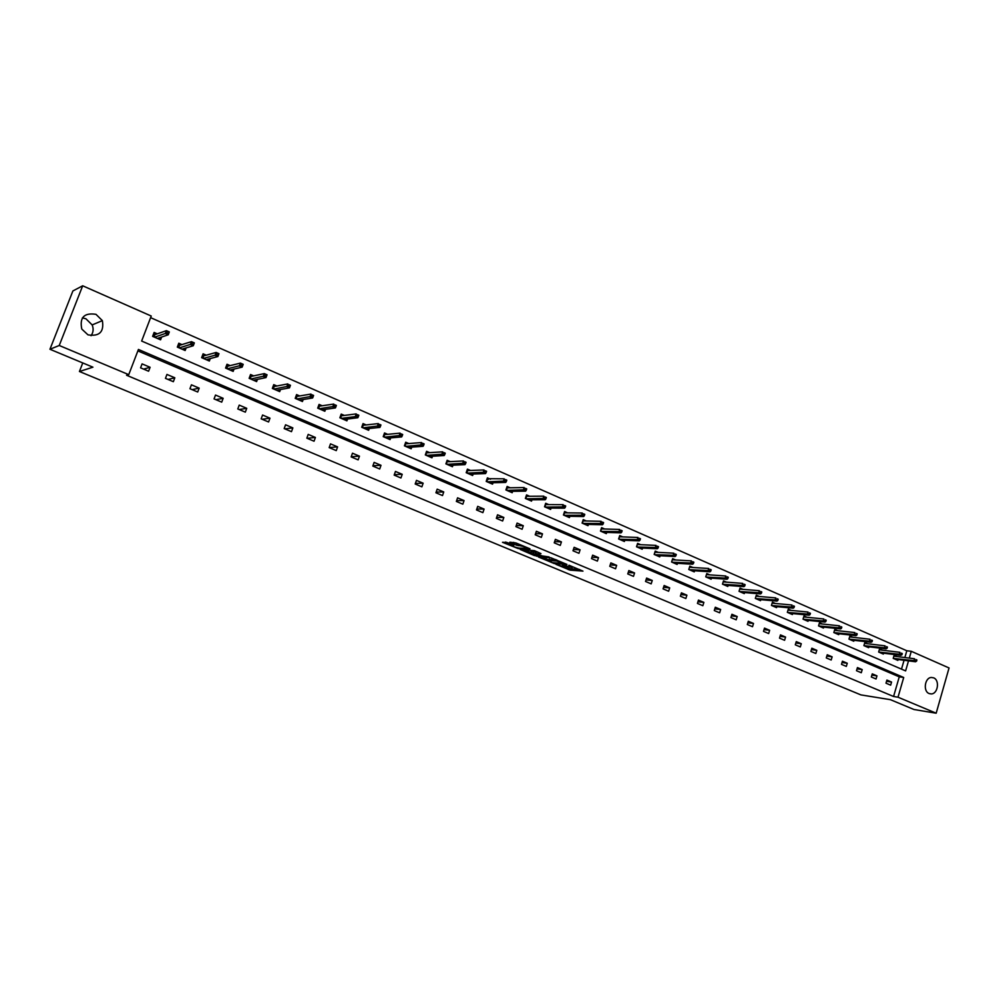 <?xml version="1.0" encoding="UTF-8"?>
<svg xmlns="http://www.w3.org/2000/svg" width="999" height="999" viewBox="0 0 999 999"><rect width="100%" height="100%" fill="white"/><g stroke="black" fill="none" stroke-linecap="round" stroke-linejoin="round"><path stroke-width="1.5" d="M555.931 564.323L570.129 570.154L582.966 571.116L568.943 565.234L572.24 567.569L562.387 564.772L566.021 567.095L564.647 567.007L555.931 564.323M82.393 317.869L85.926 318.781L92.158 324.925C93.744 328.833 93.369 332.43 91.046 335.714M95.979 314.323L102.36 320.629C104.221 331.905 99.425 336.651 87.974 334.852L81.781 329.046C79.458 317.445 84.191 312.537 95.979 314.323M933.628 677.834C939.934 680.132 937.936 693.893 931.293 693.93L929.145 693.556C922.876 691.345 924.749 677.647 931.33 677.472L933.628 677.834M507.167 542.519L502.485 542.295L518.256 548.601L529.982 548.813L515.909 542.944L509.827 542.207L516.433 545.179L520.354 545.816C524.487 546.703 526.673 547.589 526.923 548.463L518.668 548.026C514.585 547.14 512.425 546.266 512.162 545.404L513.761 545.466L513.161 545.017L507.167 542.519M904.857 657.542L906.817 650.761L911.275 651.298L949.05 667.956L936.175 713.211L913.973 709.502L890.409 699.675L860.888 694.892L79.433 371.503L92.932 367.182L49.95 349.263L59.241 345.492L82.68 285.789L151.236 316.034L141.646 341.046L905.606 670.903L908.516 660.851M936.175 713.211L898.014 697.202L903.708 677.484L138.424 349.45L128.746 374.65L59.241 345.492M128.746 374.65L126.561 375.249L893.568 696.49L898.014 697.202M538.411 556.967L554.27 563.561L566.957 564.435L550.836 557.754L538.411 556.967M534.54 555.606L520.229 549.45L534.428 550.661L540.958 553.608L536.313 553.746L542.082 555.906L549.063 556.918L536.388 556.131L534.702 555.132M49.95 349.263L72.89 290.959L82.68 285.789M82.767 362.937L79.433 371.503M181.955 344.593L178.796 343.219L177.322 347.103L185.152 350.512L186.151 347.889M230.157 365.622L227.01 364.248L225.574 368.082L233.167 371.391L234.041 369.068M276.885 386.001L273.738 384.627L272.352 388.424L279.708 391.62L280.482 389.535M322.19 405.769L319.056 404.408L317.707 408.141L324.85 411.251L325.537 409.34M366.158 424.95L363.024 423.588L361.713 427.272L368.643 430.294L369.268 428.534M408.828 443.568L405.706 442.207L404.433 445.854L411.163 448.776L411.725 447.14M450.262 461.638L447.152 460.289L445.904 463.886L452.447 466.72L452.972 465.197M490.509 479.195L487.412 477.847L486.201 481.406L492.557 484.165L493.044 482.729M529.632 496.266L526.548 494.917L525.362 498.439L531.543 501.111L531.992 499.762M567.669 512.862L564.597 511.525L563.448 514.985L569.442 517.594L569.867 516.308M604.657 528.995L601.598 527.659L600.486 531.093L606.318 533.628L606.718 532.405M640.646 544.705L637.612 543.369L636.513 546.765L642.207 549.225L642.582 548.064M675.686 559.989L672.652 558.666L671.59 562.012L677.122 564.423L677.484 563.299M709.802 574.875L706.793 573.551L705.744 576.86L711.138 579.208L711.475 578.134M743.031 589.36L740.034 588.061L739.023 591.321L744.267 593.606L744.592 592.582M775.411 603.496L772.427 602.185L771.44 605.419L776.56 607.642L776.86 606.655M806.98 617.257L803.995 615.958L803.034 619.155L808.029 621.328L808.316 620.367M837.749 630.681L834.789 629.395L833.84 632.554L838.71 634.677L838.985 633.741M867.756 643.781L864.822 642.494L863.898 645.616L868.643 647.689L868.905 646.79M897.04 656.555L894.117 655.269L893.218 658.366L897.851 660.389L898.101 659.515M901.498 669.13L904.058 660.277M906.817 650.761L150.624 317.657M882.492 650.199L879.557 648.925L878.645 652.035L883.328 654.07L883.591 653.184M852.846 637.275L849.899 635.988L848.963 639.135L853.77 641.221L854.045 640.309M822.452 624.013L819.492 622.714L818.543 625.898L823.463 628.046L823.75 627.097M791.295 610.414L788.311 609.115L787.337 612.337L792.394 614.535L792.682 613.561M759.327 596.478L756.33 595.167L755.331 598.413L760.514 600.674L760.826 599.662M726.523 582.167L723.513 580.856L722.489 584.14L727.809 586.45L728.134 585.402M710.764 571.141L711.188 569.78L710.077 569.293L709.652 570.654L710.764 571.141L709.952 571.803L707.966 570.928L708.728 568.493L689.497 567.257L688.786 569.492L694.243 571.865L694.592 570.766M688.786 569.48L689.834 566.158L692.856 567.482M658.291 552.397L655.244 551.073L654.17 554.433L659.777 556.88L660.152 555.731M622.777 536.9L619.73 535.576L618.618 538.973L624.387 541.483L624.775 540.284M586.288 520.979L583.229 519.642L582.092 523.089L588.011 525.674L588.423 524.413M548.776 504.62L545.704 503.284L544.542 506.768L550.624 509.415L551.061 508.091M510.202 487.799L507.117 486.451L505.919 489.985L512.187 492.707L512.662 491.308M470.529 470.479L467.432 469.13L466.196 472.702L472.639 475.512L473.151 474.026M429.695 452.672L426.585 451.311L425.324 454.932L431.955 457.817L432.505 456.243M387.649 434.328L384.528 432.967L383.229 436.638L390.06 439.597L390.659 437.912M344.343 415.434L341.208 414.073L339.872 417.782L346.915 420.841L347.565 419.006M299.712 395.966L296.578 394.593L295.204 398.364L302.447 401.511L303.172 399.513M253.696 375.886L250.562 374.525L249.138 378.334L256.618 381.581L257.43 379.383M206.244 355.182L203.097 353.808L201.636 357.679L209.353 361.026L210.277 358.566M157.268 333.828L154.121 332.442L152.61 336.363L160.577 339.822L161.651 337.025M909.315 658.104L911.275 651.298M893.568 696.49L899.262 676.847L137.862 350.886M899.262 676.847L903.708 677.484M142.083 363.886L150.1 367.282L148.589 371.216L140.572 367.832L142.083 363.886M166.945 374.438L174.825 377.784L173.351 381.693L165.459 378.359L166.945 374.438M191.421 384.827L199.176 388.124L197.715 392.008L189.947 388.723L191.421 384.827M215.509 395.055L223.152 398.301L221.716 402.147L214.061 398.913L215.509 395.055M239.223 405.119L246.741 408.316L245.329 412.15L237.799 408.966L239.223 405.119M262.575 415.035L269.98 418.181L268.581 421.978L261.164 418.843L262.575 415.035M285.564 424.8L292.857 427.897L291.483 431.668L284.178 428.583L285.564 424.8M308.204 434.403L315.397 437.462L314.036 441.208L306.843 438.174L308.204 434.403M330.507 443.881L337.587 446.878L336.251 450.611L329.171 447.614L330.507 443.881M352.485 453.209L359.453 456.168L358.142 459.865L351.161 456.918L352.485 453.209M374.126 462.387L380.994 465.309L379.695 468.993L372.814 466.083L374.126 462.387M395.454 471.441L402.222 474.313L400.936 477.984L394.168 475.112L395.454 471.441M416.471 480.369L423.139 483.204L421.878 486.838L415.197 484.016L416.471 480.369M437.175 489.16L443.743 491.945L442.507 495.566L435.926 492.782L437.175 489.16M457.579 497.827L464.06 500.574L462.837 504.17L456.356 501.423L457.579 497.827M477.709 506.368L484.09 509.078L482.879 512.649L476.486 509.94L477.709 506.368M497.539 514.785L503.833 517.457L502.634 521.003L496.341 518.344L497.539 514.785M517.095 523.089L523.301 525.724L522.115 529.245L515.909 526.623L517.095 523.089M536.376 531.268L542.494 533.866L541.333 537.375L535.202 534.777L536.376 531.268M555.382 539.348L561.426 541.908L560.277 545.392L554.233 542.832L555.382 539.348M574.138 547.302L580.094 549.825L578.958 553.296L572.989 550.774L574.138 547.302M592.632 555.157L598.501 557.642L597.377 561.088L591.508 558.603L592.632 555.157M610.864 562.899L616.658 565.359L615.559 568.781L609.752 566.321L610.864 562.899M628.858 570.541L634.577 572.964L633.491 576.361L627.759 573.938L628.858 570.541M646.615 578.071L652.26 580.469L651.173 583.853L645.529 581.455L646.615 578.071M664.135 585.514L669.692 587.874L668.631 591.233L663.061 588.873L664.135 585.514M681.418 592.844L686.9 595.179L685.851 598.513L680.356 596.191L681.418 592.844M698.463 600.087L703.883 602.385L702.846 605.706L697.427 603.408L698.463 600.087M715.296 607.23L720.654 609.502L719.63 612.812L714.273 610.539L715.296 607.23M731.917 614.285L737.2 616.533L736.176 619.805L730.893 617.569L731.917 614.285M748.313 621.253L753.521 623.463L752.522 626.723L747.314 624.512L748.313 621.253M764.497 628.121L769.642 630.307L768.656 633.553L763.511 631.368L764.497 628.121M780.481 634.902L785.564 637.062L784.59 640.284L779.507 638.136L780.481 634.902M796.265 641.608L801.285 643.731L800.311 646.94L795.291 644.817L796.265 641.608M811.85 648.214L816.795 650.324L815.846 653.508L810.888 651.423L811.85 648.214M827.234 654.757L832.13 656.83L831.18 660.002L826.285 657.929L827.234 654.757M842.432 661.201L847.264 663.249L846.328 666.408L841.495 664.36L842.432 661.201M857.442 667.569L862.212 669.605L861.288 672.739L856.505 670.716L857.442 667.569M872.264 673.863L876.972 675.861L876.061 678.983L871.34 676.997L872.264 673.863M886.9 680.082L891.558 682.055L890.658 685.164L886.001 683.191L886.9 680.082M891.558 682.055L886.538 681.318M876.972 675.861L871.89 675.137M862.212 669.605L857.055 668.868M847.264 663.249L842.032 662.537M832.13 656.83L826.822 656.118M816.795 650.324L811.425 649.625M801.285 643.731L795.828 643.056M785.564 637.062L780.032 636.388M769.642 630.307L764.035 629.645M753.521 623.463L747.826 622.827M737.2 616.533L731.418 615.908M720.654 609.502L714.784 608.903M703.883 602.385L697.926 601.81M686.9 595.179L680.856 594.617M669.692 587.874L663.548 587.337M652.26 580.469L646.003 579.969M634.577 572.964L628.234 572.489M616.658 565.359L610.214 564.922M598.501 557.642L591.945 557.255M580.094 549.825L573.414 549.475M561.426 541.908L554.632 541.608M542.494 533.866L535.589 533.616M523.301 525.724L516.271 525.524M503.833 517.457L496.678 517.332M484.09 509.078L476.798 509.015M464.06 500.574L456.63 500.586M443.743 491.945L436.176 492.045M423.139 483.204L415.409 483.391M402.222 474.313L394.343 474.625M380.994 465.309L372.952 465.721M359.453 456.168L351.236 456.718M337.587 446.878L329.183 447.577M315.397 437.462L307.13 438.286M292.857 427.897L284.815 428.858M269.98 418.181L262.175 419.268M246.741 408.316L239.186 409.553M223.152 398.301L215.846 399.675M199.176 388.124L192.145 389.647M174.825 377.784L168.069 379.458M150.1 367.282L143.606 369.118M565.871 567.095L570.566 568.806L579.52 569.48M542.095 557.205L548.876 560.027M552.147 562.587L564.535 563.711L556.518 561.013L548.713 560.514L552.147 562.587M549.025 559.552L555.781 559.565M530.619 552.435L523.938 549.65M537.662 552.01L536.151 552.06M530.656 552.996L530.432 552.996C530.681 553.833 532.842 554.707 536.888 555.581L539.26 555.319L530.656 552.996L530.769 551.972M531.106 551.635L536.038 552.422M513.486 542.382L519.305 544.355M505.606 542.032L512.35 544.83M893.918 655.956L894.58 656.243M916.545 661.251L916.907 659.989L915.983 659.577L915.621 660.839L916.545 661.251L913.91 661.026L914.56 658.766L893.855 656.156M915.621 660.839L893.231 658.378M915.584 661.763L894.904 659.103M915.983 659.577L916.907 659.989M879.357 649.6L880.044 649.912M901.897 654.832L902.272 653.571L901.323 653.146L900.961 654.42L901.897 654.832L899.25 654.607L899.912 652.335L879.295 649.812M900.961 654.42L878.695 652.06M900.948 655.356L880.381 652.784M901.323 653.146L902.272 653.571M864.61 643.181L865.334 643.493M887.062 648.339L887.437 647.065L886.488 646.64L886.113 647.914L887.062 648.339L884.402 648.114L885.077 645.829L864.547 643.393M886.113 647.914L863.973 645.654M886.125 648.875L865.683 646.403M886.488 646.64L887.437 647.065M849.687 636.675L850.436 637M872.052 641.758L872.427 640.484L871.453 640.059L871.078 641.333L872.052 641.758L869.38 641.545L870.054 639.248L849.625 636.9M871.078 641.333L849.075 639.173M871.116 642.307L850.798 639.934M871.453 640.059L872.427 640.484M834.577 630.082L835.351 630.419M856.842 635.102L857.217 633.816L856.243 633.378L855.856 634.665L856.842 635.102L855.918 635.651L854.157 634.877L854.832 632.567L834.515 630.332M855.856 634.665L833.99 632.617M855.918 635.651L835.738 633.378M856.243 633.378L857.217 633.816M819.28 623.413L820.079 623.763M841.433 628.359L841.82 627.06L840.833 626.623L840.446 627.921L841.433 628.359L840.534 628.92L838.735 628.134L839.435 625.811L819.205 623.676M840.446 627.921L818.705 625.973M840.534 628.92L820.479 626.748M840.833 626.623L841.82 627.06M803.795 616.658L804.607 617.02M825.836 621.528L826.223 620.229L825.224 619.78L824.824 621.078L825.836 621.528L824.937 622.102L823.126 621.303L823.825 618.968L803.708 616.932M824.824 621.078L803.246 619.255M824.937 622.102L805.032 620.029M825.224 619.78L826.223 620.229M788.099 609.827L788.948 610.189M810.039 614.61L810.426 613.299L809.402 612.849L809.015 614.16L810.039 614.61L809.153 615.197L807.317 614.385L808.016 612.037L788.011 610.102M809.015 614.16L787.574 612.437M809.153 615.197L789.397 613.224M809.402 612.849L810.426 613.299M772.215 602.897L773.089 603.284M794.03 607.592L794.43 606.281L793.393 605.831L792.994 607.142L794.03 607.592L793.156 608.191L791.295 607.38L792.007 605.019L772.115 603.184M792.994 607.142L771.715 605.544M793.156 608.191L773.551 606.343M793.393 605.831L794.43 606.281M756.118 595.879L757.017 596.278M777.809 600.499L778.209 599.175L777.172 598.713L776.76 600.037L777.809 600.499L776.947 601.111L775.062 600.287L775.786 597.902L756.018 596.191M776.76 600.037L755.644 598.551M776.947 601.111L757.504 599.363M777.172 598.713L778.209 599.175M739.809 588.773L740.746 589.185M761.375 593.294L761.787 591.97L760.726 591.508L760.314 592.832L761.375 593.294L760.526 593.918L758.616 593.094L759.352 590.696L739.71 589.098M760.314 592.832L739.36 591.47M760.526 593.918L741.258 592.295M760.726 591.508L761.787 591.97M723.288 581.568L724.263 581.992M744.73 586.013L745.142 584.677L744.068 584.203L743.656 585.539L744.73 586.013L743.893 586.65L741.957 585.801L742.707 583.391L723.189 581.905M743.656 585.539L722.876 584.303M743.893 586.65L724.787 585.139M744.068 584.203L745.142 584.677M706.555 574.275L707.554 574.712M727.859 578.621L728.271 577.272L727.185 576.798L726.773 578.146L727.859 578.621L727.035 579.27L725.074 578.409L725.836 575.998L706.443 574.637M726.773 578.146L706.168 577.047M727.035 579.27L708.104 577.884M727.185 576.798L728.271 577.272M689.61 566.883L690.634 567.332M709.652 570.654L689.248 569.68M709.952 571.803L691.208 570.541M710.077 569.293L711.188 569.78M672.427 559.39L673.488 559.865M693.431 563.548L693.855 562.187L692.744 561.7L692.307 563.061L693.431 563.548L692.632 564.223L690.621 563.336L691.395 560.889L672.352 559.79L671.64 562.037M692.307 563.061L672.09 562.225M692.632 564.223L674.088 563.099M692.744 561.7L693.855 562.187M655.019 551.81L656.106 552.285M675.861 555.856L676.298 554.482L675.162 553.983L674.725 555.357L675.861 555.856L675.087 556.543L673.051 555.656L673.826 553.184L654.994 552.222L654.27 554.482M674.725 555.357L654.707 554.67M675.087 556.543L656.73 555.544M675.162 553.983L676.298 554.482M637.374 544.118L638.498 544.605M658.054 548.051L658.503 546.678L657.354 546.178L656.905 547.552L658.054 548.051L657.292 548.763L655.232 547.852L656.018 545.379L637.399 544.555L636.663 546.828M656.905 547.552L637.1 547.015M657.292 548.763L639.148 547.902M657.354 546.178L658.503 546.678M619.48 536.313L620.654 536.825M640.009 540.147L640.446 538.761L639.285 538.261L638.836 539.647L640.009 540.147L639.26 540.871L637.162 539.947L637.961 537.462L619.555 536.788L618.818 539.06M638.836 539.647L619.243 539.248M639.26 540.871L621.316 540.147M639.285 538.261L640.446 538.761M601.348 528.409L602.559 528.933M621.703 532.142L622.152 530.744L620.966 530.219L620.516 531.618L621.703 532.142L620.966 532.867L618.843 531.943L619.655 529.433L601.473 528.908L600.724 531.193M620.516 531.618L601.148 531.381M620.966 532.867L603.246 532.292M620.966 530.219L622.152 530.744M582.979 520.404L584.215 520.941M603.146 524.013L603.596 522.602L602.397 522.077L601.947 523.488L603.146 524.013L602.434 524.762L600.274 523.813L601.098 521.291L583.154 520.916L582.392 523.226M601.947 523.488L582.804 523.401M602.434 524.762L584.939 524.338M602.397 522.077L603.596 522.602M564.335 512.275L565.621 512.837M584.315 515.771L584.777 514.36L583.566 513.823L583.104 515.234L584.315 515.771L583.628 516.533L581.443 515.571L582.28 513.036L564.572 512.824L563.798 515.147M583.104 515.234L564.21 515.322M583.628 516.533L566.371 516.258M583.566 513.823L584.777 514.36M545.442 504.045L546.765 504.62M565.234 507.405L565.696 505.993L564.472 505.444L563.998 506.868L565.234 507.405L564.547 508.191L562.337 507.217L563.186 504.657L545.729 504.607L544.954 506.943M563.998 506.868L545.354 507.117M564.547 508.191L547.539 508.066M564.472 505.444L565.696 505.993M526.286 495.691L527.647 496.278M545.866 498.938L546.341 497.502L545.092 496.953L544.617 498.389L545.866 498.938L545.204 499.725L542.957 498.738L543.818 496.166L526.623 496.291L525.836 498.638M544.617 498.389L526.223 498.801M545.204 499.725L528.446 499.775M545.092 496.953L546.341 497.502M510.489 491.958L510.701 491.333M506.855 487.225L508.254 487.824M526.223 490.334L526.71 488.898L525.437 488.336L524.962 489.772L526.223 490.334L525.586 491.146L523.301 490.147L524.175 487.549L507.255 487.849L506.456 490.209M524.962 489.772L506.83 490.372M525.586 491.146L509.09 491.358M525.437 488.336L526.71 488.898M490.884 483.441L491.121 482.779M506.293 481.605L506.793 480.157L505.506 479.595L505.007 481.043L506.293 481.605L505.681 482.43L503.371 481.418L504.245 478.821L487.137 478.671L488.586 479.258M487.599 479.283L486.788 481.655M505.007 481.043L487.162 481.818M505.681 482.43L489.448 482.817M505.506 479.595L506.793 480.157M471.016 474.8L471.253 474.1M486.076 472.752L486.575 471.291L485.277 470.729L484.777 472.177L486.076 472.752L485.489 473.601L483.129 472.564L484.028 469.942L467.669 470.591L467.157 469.917L468.643 470.554M467.669 470.591L466.845 472.989M484.777 472.177L467.22 473.151M485.489 473.601L469.53 474.15M485.277 470.729L486.575 471.291M450.849 466.034L451.111 465.284M446.878 461.076L448.401 461.738M445.966 463.911L446.94 461.101L446.615 464.198M465.559 463.773L466.071 462.3L464.747 461.725L464.235 463.186L465.559 463.773L464.985 464.635L462.599 463.586L463.511 460.951L447.452 461.788M464.235 463.186L446.978 464.348M464.985 464.635L449.325 465.372M464.747 461.725L466.071 462.3M430.394 457.142L430.681 456.343M426.311 452.097L427.872 452.784M425.437 454.982L426.423 452.16L426.098 455.269M444.742 454.657L445.254 453.171L443.906 452.584L443.394 454.058L444.742 454.657L444.193 455.532L441.77 454.47L442.694 451.823L426.935 452.847M443.394 454.058L426.448 455.419M444.193 455.532L428.833 456.456M443.906 452.584L445.254 453.171M409.652 448.114L409.94 447.277M405.432 443.007L407.043 443.706M404.607 445.929L405.606 443.081L405.269 446.216M423.613 445.404L424.125 443.918L422.764 443.319L422.252 444.805L423.613 445.404L423.089 446.303L420.629 445.217L421.566 442.557L406.131 443.781M422.252 444.805L405.619 446.366M423.089 446.303L408.029 447.415M422.764 443.319L424.125 443.918M388.586 438.961L388.911 438.062M384.24 433.766L385.901 434.49M383.479 436.738L384.49 433.878L384.14 437.025M402.16 436.001L402.684 434.515L401.298 433.903L400.774 435.402L402.16 436.001L401.66 436.925L399.163 435.839L400.112 433.141L385.015 434.577M400.774 435.402L384.478 437.175M401.66 436.925L386.925 438.236M401.298 433.903L402.684 434.515M367.22 429.67L367.557 428.708M362.737 424.388L364.448 425.137M362.038 427.422L363.062 424.538L362.699 427.709M380.382 426.473L380.919 424.962L379.508 424.35L378.983 425.861L380.382 426.473L379.907 427.41L377.372 426.298L378.334 423.588L363.574 425.237M378.983 425.861L363.024 427.847M379.907 427.41L365.509 428.933M379.508 424.35L380.919 424.962M345.529 420.242L345.904 419.218M340.921 414.885L342.682 415.646M340.272 417.957L341.308 415.047L340.934 418.244M343.781 419.48L357.817 417.744L355.257 416.62L341.246 418.381M356.855 416.171L358.279 416.795L358.816 415.272L357.392 414.647L356.855 416.171L355.257 416.62L356.231 413.898L341.82 415.759M357.392 414.647L358.816 415.272M358.279 416.795L357.817 417.744M323.514 410.664L323.913 409.565M318.768 405.219L320.579 406.006M318.169 408.341L319.23 405.432L318.843 408.641M335.826 406.968L336.376 405.432L334.927 404.807L334.378 406.331L335.826 406.968L335.402 407.942L332.792 406.793L333.778 404.058L319.742 406.131M334.378 406.331L319.143 408.766M335.402 407.942L321.703 409.877M334.927 404.807L336.376 405.432M301.161 400.949L301.598 399.775M296.278 395.417L298.139 396.228M295.741 398.589L296.815 395.654L296.416 398.888M313.037 396.978L313.586 395.442L312.113 394.792L311.563 396.328L313.037 396.978L312.625 397.977L309.977 396.815L310.976 394.056L297.327 396.366M311.563 396.328L296.703 399.013M312.625 397.977L299.3 400.149M312.113 394.792L313.586 395.442M278.471 391.084L278.946 389.81M273.439 385.464L275.349 386.301M272.964 388.698L274.051 385.739L273.639 388.986M289.872 386.838L290.447 385.289L288.948 384.64L288.386 386.188L289.872 386.838L289.498 387.862L286.813 386.675L287.824 383.903L274.563 386.451M288.386 386.188L273.913 389.098M289.498 387.862L276.561 390.259M288.948 384.64L290.447 385.289M255.432 381.069L255.944 379.695M250.25 375.349L252.223 376.211M249.837 378.633L250.949 375.661L250.512 378.933M265.409 374.325L264.835 375.874L266.358 376.536L266.933 374.987L264.31 373.589L267.045 374.787L266.009 377.585L263.274 376.386L264.31 373.589L251.461 376.373M264.835 375.874L250.774 379.046M266.358 376.536L266.009 377.585L253.471 380.219M232.043 370.891L232.592 369.405M226.698 365.085L228.721 365.971M226.361 368.431L227.472 365.434L227.035 368.718M241.496 363.836L240.921 365.397L242.457 366.084L243.044 364.51L240.422 363.112L243.194 364.323L242.145 367.145L239.373 365.921L240.422 363.112L227.984 366.146M240.921 365.397L227.285 368.831M242.457 366.084L242.145 367.145L230.02 370.017M208.279 360.564L208.878 358.941M202.772 354.657L204.857 355.569M202.51 358.054L203.646 355.032L203.184 358.354M217.208 353.184L216.621 354.757L218.182 355.444L218.781 353.871L216.146 352.46L218.968 353.696L217.907 356.531L215.072 355.294L216.146 352.46L204.158 355.769M216.621 354.757L203.421 358.454M218.182 355.444L217.907 356.531L206.194 359.665M184.141 350.075L184.803 348.289M178.471 344.068L180.619 345.005M178.272 347.527L179.433 344.48L178.946 347.814M192.52 342.357L191.92 343.943L193.519 344.643L194.118 343.057L191.471 341.646L194.343 342.907L193.269 345.754L190.397 344.505L191.471 341.646L179.945 345.217M191.92 343.943L179.183 347.914M193.519 344.643L193.269 345.754L181.993 349.138M159.615 339.41L160.364 337.462M153.784 333.304L155.994 334.265M153.659 336.825L154.833 333.766L154.333 337.113M167.432 331.356L166.821 332.954L168.444 333.666L169.056 332.068L166.408 330.657L169.318 331.93L168.232 334.802L165.31 333.529L166.408 330.657L155.345 334.49M166.821 332.954L154.558 337.212M168.444 333.666L168.232 334.802L157.417 338.449M570.566 568.806L570.129 570.154M568.743 568.294L568.306 569.63M556.843 560.014L556.518 561.013M549.462 559.165L549.013 560.514M536.288 551.935L535.826 553.309M535.814 552.322L535.352 553.696M533.953 551.798L533.503 553.171M512.574 544.767L512.362 545.404M520.654 544.917L520.354 545.816M518.756 544.33L518.294 545.704M516.895 543.806L516.433 545.179M102.36 320.629L92.158 324.925M931.293 693.93L929.295 693.618M549.163 559.153L548.713 560.514M536.201 551.935L535.739 553.296M530.881 551.635L530.432 552.996M512.4 544.692L512.162 545.404"/></g></svg>
